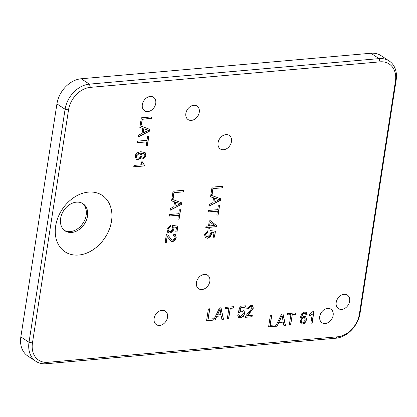 <?xml version="1.0" encoding="UTF-8"?>
<svg xmlns="http://www.w3.org/2000/svg" width="417" height="417" viewBox="0 0 417 417"><rect width="100%" height="100%" fill="white"/><g stroke="black" fill="none" stroke-linecap="round" stroke-linejoin="round"><path stroke-width="0.63" d="M313.834 311.238L312.015 323.019L310.873 323.118M312.291 313.965L309.44 315.945L309.659 314.538L313.157 311.301L313.991 311.228L312.151 323.107L310.858 323.222L312.291 313.965L309.305 315.851M151.694 116.901L151.465 118.371L142.197 119.184L141.295 125.017L140.206 125.11M141.431 125.105L140.19 125.215L141.332 117.813L151.845 116.89L151.6 118.459L142.333 119.278L141.295 125.017M149.646 131.1L138.387 136.859L138.663 135.077L142.056 133.424L142.822 128.462L139.841 127.44L140.102 125.783L149.906 129.406L149.646 131.1L138.413 136.687M149.766 129.353L149.51 131.011M148.676 130.312L143.745 128.723L143.26 132.835L148.676 130.312L146.628 129.76M142.822 128.462L139.851 127.399M146.763 129.849L143.881 128.811L143.26 132.835M144.73 152.268L145.773 155.385L144.725 157.735L142.781 158.945M143.974 153.519L141.071 153.034L142.03 155.786L140.696 158.345L138.084 159.586L136.177 159.179M140.31 153.732L139.028 153.435L137.704 153.868L136.635 154.837L136.13 156.067L136.885 157.866M139.163 153.524L136.265 156.156L136.953 157.913L138.371 158.184L141.076 155.677L140.378 153.774L139.028 153.435M141.212 153.122L142.166 155.875L138.22 159.675L136.239 159.226L135.202 156.286C135.489 153.706 137.396 152.189 140.936 151.72L145.168 152.601L145.908 155.473L142.77 159.07L142.89 157.636L144.089 156.99L144.866 155.478L144.709 154.29L144.042 153.56L141.071 153.034M147.389 145.679L146.148 145.788L146.753 141.874L137.485 142.692L137.725 141.118L146.993 140.305L147.597 136.406L148.838 136.296L147.389 145.679L146.164 145.684M148.687 136.312L147.253 145.59M146.753 141.874L137.501 142.588M142.192 161.733L144.298 164.923L144.152 165.862L133.753 166.774M144.433 165.012L144.287 165.95L133.737 166.878L133.961 165.424L142.181 164.705L141.076 161.932L142.327 161.822L144.162 164.845M183.334 191.867L174.066 192.685L173.164 198.513L171.919 198.622L173.065 191.226L183.579 190.298L183.334 191.867L173.931 192.597L173.029 198.424L171.94 198.518M183.428 190.314L183.199 191.778M174.556 201.87L171.575 200.853L171.835 199.19L181.64 202.813L181.379 204.507L170.12 210.272L170.397 208.484L173.79 206.832L174.556 201.87L171.58 200.812M181.499 202.761L181.244 204.419L170.146 210.1M175.479 202.136L174.994 206.248L180.41 203.72L175.479 202.136L174.994 206.248M180.41 203.72L175.614 202.224M170.371 226.9L168.035 229.35L168.776 231.341L170.219 231.628L172.998 228.891L172.304 226.827L172.674 225.451L177.897 226.123L176.985 232.003L175.755 232.113L176.485 227.395L173.764 226.999L174.071 229.183L170.1 233.16L167.77 232.441L166.977 229.449L170.496 225.383L170.371 226.9L168.624 227.724L167.9 229.256L168.708 231.294M170.35 225.415L170.235 226.812M177.751 226.103L176.85 231.915L175.771 232.008M173.764 226.999L173.936 229.089L172.581 231.789L169.964 233.072L168.067 232.686M168.134 232.733L167.77 232.441M176.485 227.395L173.628 226.911M178.486 215.281L169.213 216.1L169.458 214.531L178.726 213.713L179.331 209.814L180.571 209.704L179.122 219.092L177.877 219.201L178.351 215.193L169.229 215.996M180.42 209.72L178.987 218.998L177.892 219.097M222.318 187.801L213.051 188.614L212.144 194.447L210.903 194.557L212.05 187.155L222.558 186.232L222.318 187.801L212.91 188.526L212.008 194.353L210.919 194.452M222.407 186.243L222.183 187.713M167.274 236.543L166.378 242.345L165.137 242.454L166.347 234.63L167.848 235.037L171.872 239.937L173.039 240.265L175.203 237.872L174.608 235.986L173.451 235.751L173.821 234.239L175.348 234.646L176.261 237.815L172.774 241.761L171.173 241.365L167.139 236.455L166.242 242.256L165.153 242.35M175.276 234.599L175.766 235.105L176.125 237.726L174.869 240.5L172.638 241.672L171.106 241.323M174.535 235.939L173.477 235.652M167.78 234.995L171.804 239.89M216.475 225.55L216.287 226.739L209.48 227.343L209.23 228.938L208.047 229.042L208.292 227.447L205.779 227.666L206.003 226.212L208.521 225.993L209.313 220.859L210.496 220.755L216.475 225.55L216.152 226.65L209.344 227.249L209.094 228.85L208.062 228.938M210.476 220.755L216.34 225.461M210.277 222.178L209.569 225.8L210.142 222.089L214.447 225.472L209.704 225.889M208.292 227.447L205.795 227.562M213.54 197.804L210.559 196.782L210.814 195.125L220.624 198.742L220.358 200.441L209.099 206.201L209.376 204.419L212.769 202.766L213.54 197.804L210.564 196.741M220.484 198.69L220.223 200.353L209.125 206.029M214.463 198.065L213.973 202.177L219.394 199.654L214.463 198.065L213.973 202.177M219.394 199.654L214.599 198.153M207.932 232.024L205.591 234.474L206.337 236.47L207.775 236.757L210.554 234.02L209.866 231.951L210.236 230.575L215.459 231.247L214.547 237.127L213.311 237.237L214.041 232.519L211.32 232.128L211.633 234.307L207.661 238.289L205.326 237.565L204.533 234.573L208.057 230.507L207.932 232.024L206.186 232.853L205.456 234.385L206.269 236.423M207.911 230.538L207.796 231.935M215.313 231.227L214.411 237.038L213.327 237.132M211.32 232.128L211.497 234.218L210.137 236.919L207.52 238.196L205.628 237.815M205.696 237.857L205.326 237.565M214.041 232.519L211.184 232.034M217.465 211.216L208.198 212.029L208.443 210.46L217.71 209.647L218.315 205.748L219.556 205.638L218.101 215.021L216.861 215.13L217.33 211.127L208.213 211.93M219.405 205.649L217.966 214.932L216.876 215.026M223.481 319.25L221.896 319.391L221.234 315.914L216.824 316.305L215.115 319.985L213.645 320.115L219.514 307.923L221.02 307.793L223.481 319.25L221.875 319.292M220.906 307.803L223.345 319.161M220.04 309.106L217.288 314.908L220.994 314.684L220.04 309.106L218.988 311.332M215.115 319.985L213.692 320.011M216.824 316.305L214.979 319.896M221.234 315.914L216.689 316.216M219.123 311.421L217.424 314.997M213.202 318.776L213.004 320.074L206.587 320.637M209.642 308.794L208.041 319.13L213.353 318.765L213.004 320.074M213.139 320.162L206.566 320.741L208.401 308.903L209.793 308.778L208.177 319.219M228.881 308.481L225.42 308.783L225.633 307.386L233.968 306.651L233.749 308.048L230.273 308.356L228.657 318.796L227.265 318.916L228.881 308.481L225.435 308.679M228.657 318.796L227.281 318.812M230.273 308.356L228.521 318.703M233.749 308.048L230.137 308.267M233.812 306.667L233.614 307.96M243.57 310.175L244.054 310.644L244.576 313.323L243.309 316.185L240.333 317.858L238.581 317.535M240.859 307.465L239.796 310.691L242.037 309.867L243.637 310.217L244.711 313.412L243.445 316.274L240.468 317.952L238.649 317.582L237.596 314.944L238.972 314.699L239.676 316.55L240.645 316.758L243.32 313.667L242.647 311.416L241.49 311.176L239.4 312.5L238.216 312.427L240.176 306.255L245.399 305.797L245.186 307.183L240.859 307.465L239.931 310.78M245.248 305.807L245.05 307.094M242.579 311.374L241.354 311.087L239.264 312.411L238.243 312.349M238.832 314.726L239.608 316.503M245.186 307.183L240.995 307.553M252.061 316.732L245.113 317.347L245.42 316.321L252.05 308.215L251.451 306.563L250.388 306.344L247.969 308.898L246.661 308.861L250.607 305.14L252.431 305.499L253.374 308.137L249.512 313.334L247.125 315.789L252.275 315.335L252.061 316.732L245.128 317.243M252.123 315.346L251.92 316.644M251.378 306.521L250.252 306.255L248.668 307.016L247.834 308.809L246.682 308.778M247.125 315.789L253.239 308.048L252.363 305.458M275.215 324.984L275.017 326.276L268.6 326.845M271.655 315.002L270.054 325.333L275.366 324.968L275.017 326.276M275.152 326.365L268.584 326.944L270.414 315.106L271.811 314.986L270.195 325.427M285.494 325.458L283.909 325.594L283.247 322.122L278.837 322.508L277.133 326.193L275.658 326.323L281.527 314.131L283.034 313.996L285.494 325.458L283.888 325.495M282.919 314.006L285.358 325.364M282.054 315.309L279.301 321.111L283.007 320.887L282.054 315.309L281.001 317.535M277.133 326.193L275.71 326.219M278.837 322.508L276.992 326.104M283.247 322.122L278.702 322.419M281.136 317.624L279.437 321.205M306.198 312.323L307.084 314.642L305.911 314.851M305.494 316.529L306 317.029L306.479 319.714L305.729 321.82L304.332 323.389L302.56 324.045L300.912 323.722M305.489 313.662L304.285 313.151L303.143 313.636L301.163 317.957L304.102 316.242L305.562 316.571L306.615 319.803L302.695 324.139L300.98 323.769L299.932 318.718L301.835 313.631L304.686 312.046L306.266 312.369L307.084 314.642M305.223 313.396L305.625 313.751L304.42 313.245L303.143 313.636M304.551 317.718L303.503 317.457L301.908 318.296L301.011 320.204L301.074 321.616L301.814 322.664M301.152 320.298L301.882 322.711L302.851 322.951L305.27 320.011L304.618 317.759L303.639 317.551L301.011 320.204M303.279 313.725L301.298 318.046M307.22 314.731L305.916 314.965L305.625 313.751M290.894 314.684L287.433 314.991L287.647 313.589L295.981 312.859L295.762 314.256L292.286 314.564L290.67 324.999L289.278 325.124L290.894 314.684L287.449 314.887M290.67 324.999L289.294 325.02M292.286 314.564L290.534 324.911M295.762 314.256L292.15 314.47M295.83 312.87L295.627 314.168M90.39 87.356L380.064 61.841A22.523 17.102 -56.7 0 1 395.441 81.174L359.371 314.189A22.523 17.102 -56.7 0 1 337.499 336.8L47.819 362.316A22.523 17.102 -56.7 0 1 32.448 342.988L68.518 109.968A22.523 17.102 -56.7 0 1 90.39 87.356L89.389 84.13A25.025 19.005 123.3 0 0 65.088 109.254L29.018 342.274A25.025 19.005 123.3 0 0 35.956 361.362A25.025 19.005 123.3 0 0 46.099 363.754L335.779 338.239A25.025 19.005 123.3 0 0 360.074 313.115L396.15 80.095A25.025 19.005 123.3 0 0 389.207 61.007A25.025 19.005 123.3 0 0 379.063 58.615L89.389 84.13L81.221 78.761L370.901 53.246A25.025 19.005 -56.7 0 1 381.044 55.638L389.207 61.007M88.456 192.101A33.787 25.651 -56.7 0 1 105.345 237.158A33.787 25.651 -56.7 0 1 56.962 241.422A33.787 25.651 -56.7 0 1 88.456 192.101M161.994 310.331A8.116 6.161 -56.7 0 1 165.283 311.108A8.116 6.161 -56.7 0 1 165.976 321.272A8.116 6.161 -56.7 0 1 156.37 324.666A8.116 6.161 -56.7 0 1 154.676 316.44A8.116 6.161 -56.7 0 1 161.994 310.331M193.743 105.277A8.116 6.161 -56.7 0 1 197.027 106.054A8.116 6.161 -56.7 0 1 197.721 116.218A8.116 6.161 -56.7 0 1 188.114 119.611A8.116 6.161 -56.7 0 1 186.42 111.381A8.116 6.161 -56.7 0 1 193.743 105.277M344.082 294.293A8.116 6.161 -56.7 0 1 347.366 295.069A8.116 6.161 -56.7 0 1 348.059 305.234A8.116 6.161 -56.7 0 1 338.453 308.627A8.116 6.161 -56.7 0 1 336.759 300.402A8.116 6.161 -56.7 0 1 344.082 294.293M225.936 134.618A8.116 6.161 -56.7 0 1 229.225 135.395A8.116 6.161 -56.7 0 1 229.913 145.559A8.116 6.161 -56.7 0 1 220.306 148.952A8.116 6.161 -56.7 0 1 218.612 140.722A8.116 6.161 -56.7 0 1 225.936 134.618M204.294 274.428A8.116 6.161 -56.7 0 1 207.577 275.204A8.116 6.161 -56.7 0 1 208.271 285.369A8.116 6.161 -56.7 0 1 198.664 288.762A8.116 6.161 -56.7 0 1 196.97 280.537A8.116 6.161 -56.7 0 1 204.294 274.428M327.611 308.387A8.116 6.161 -56.7 0 1 330.9 309.164A8.116 6.161 -56.7 0 1 331.588 319.328A8.116 6.161 -56.7 0 1 321.987 322.722A8.116 6.161 -56.7 0 1 320.292 314.491A8.116 6.161 -56.7 0 1 327.611 308.387M150.203 96.473A8.116 6.161 -56.7 0 1 153.492 97.244A8.116 6.161 -56.7 0 1 154.181 107.409A8.116 6.161 -56.7 0 1 144.579 110.802A8.116 6.161 -56.7 0 1 142.885 102.577A8.116 6.161 -56.7 0 1 150.203 96.473M35.956 361.362L27.793 355.993A25.025 19.005 -56.7 0 1 20.85 336.905L56.926 103.885A25.025 19.005 -56.7 0 1 81.221 78.761M64.463 230.413A16.268 12.354 123.3 0 0 83.019 223.189A16.268 12.354 123.3 0 0 82.3 203.287M76.405 202.151A16.268 12.354 123.3 0 0 61.726 214.39A16.268 12.354 123.3 0 0 65.125 230.893A16.268 12.354 123.3 0 0 84.38 224.085A16.268 12.354 123.3 0 0 82.999 203.704A16.268 12.354 123.3 0 0 76.405 202.151M370.901 53.246L379.063 58.615L380.064 61.841M56.926 103.885L65.088 109.254L68.518 109.968M32.448 342.988L29.018 342.274L20.85 336.905M46.099 363.754L47.819 362.316M335.779 338.239L337.499 336.8M360.074 313.115L359.371 314.189M396.15 80.095L395.441 81.174"/></g></svg>
